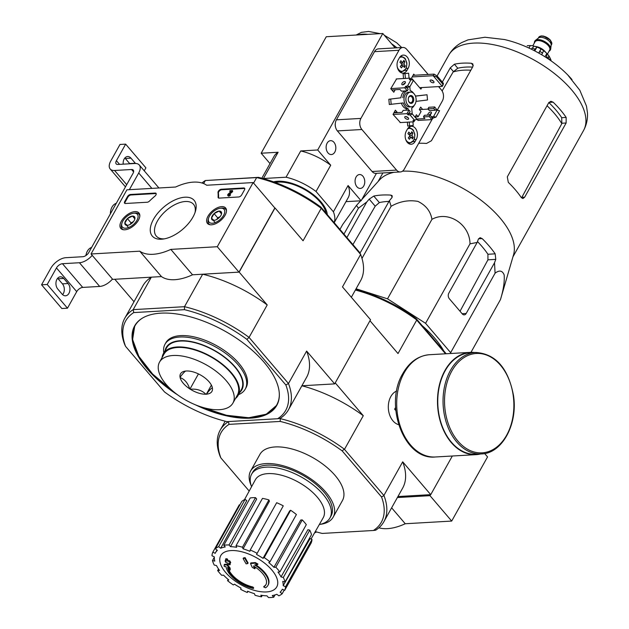 <?xml version="1.0" encoding="UTF-8"?>
<svg xmlns="http://www.w3.org/2000/svg" width="629" height="629" viewBox="0 0 629 629"><rect width="100%" height="100%" fill="white"/><g stroke="black" fill="none" stroke-linecap="round" stroke-linejoin="round"><path stroke-width="0.94" d="M378.894 527.786A47.277 25.058 -40.5 0 0 405.241 523.745L451.693 521.071L487.546 456.913L484.66 453.54M397.379 497.547L429.984 495.668L430.543 494.669M429.984 495.668L451.693 521.071M391.631 507.823L405.241 523.745M314.547 532.889A13.13 6.958 -40.5 0 0 316.639 531.961M253.133 182.567L217.28 246.725L170.829 249.391A47.277 25.058 139.5 0 1 139.756 251.183L91.04 253.982L126.893 189.824L175.609 187.025A47.277 25.058 139.5 0 1 206.682 185.24L253.133 182.567L274.834 207.971L238.981 272.129L217.28 246.725M238.981 272.129L192.529 274.794L170.829 249.391M192.529 274.794A47.277 25.058 139.5 0 1 161.456 276.587L139.756 251.183M161.456 276.587L112.748 279.386L91.04 253.982M244.5 189.856L241.701 194.872A2.626 1.392 139.5 0 1 238.698 196.979L219.159 198.104A2.626 1.392 139.5 0 1 218.287 197.805A2.626 1.392 139.5 0 1 218.09 197.129A53.842 28.533 139.5 0 0 217.996 192.505A2.626 1.392 139.5 0 1 219.018 190.43A2.626 1.392 139.5 0 1 221.306 189.25L243.738 187.961A2.626 1.392 139.5 0 1 244.61 188.26A2.626 1.392 139.5 0 1 244.5 189.856M130.502 194.471L155.151 193.056A2.626 1.392 139.5 0 1 156.031 193.355A2.626 1.392 139.5 0 1 154.923 196.13A54.11 28.675 139.5 0 0 149.498 201.068A2.626 1.392 139.5 0 1 147.225 202.239L125.462 203.489A2.626 1.392 139.5 0 1 124.581 203.191A2.626 1.392 139.5 0 1 124.699 201.594L127.498 196.586A2.626 1.392 139.5 0 1 130.502 194.471L130.934 194.982L155.591 193.559A2.626 1.392 139.5 0 1 156.189 193.653M153.476 219.348A27.519 14.585 139.5 0 1 182.017 197.585A27.519 14.585 139.5 0 1 195.47 211.179A27.519 14.585 139.5 0 1 162.801 239.099A27.519 14.585 139.5 0 1 153.476 219.348M208.002 216.211A11.92 6.314 139.5 0 1 217.162 207.853A11.92 6.314 139.5 0 1 225.654 208.026A11.92 6.314 139.5 0 1 220.653 220.52A11.92 6.314 139.5 0 1 207.539 223.515A11.92 6.314 139.5 0 1 208.002 216.211M121.334 221.196A11.92 6.314 139.5 0 1 130.494 212.838A11.92 6.314 139.5 0 1 138.985 213.011A11.92 6.314 139.5 0 1 133.985 225.504A11.92 6.314 139.5 0 1 120.87 228.492A11.92 6.314 139.5 0 1 121.334 221.196M164.287 238.863A24.468 12.965 139.5 0 1 156.299 236.072A24.468 12.965 139.5 0 1 157.344 221.188A24.468 12.965 139.5 0 1 176.034 204.087A24.468 12.965 139.5 0 1 193.504 204.283A24.468 12.965 139.5 0 1 195.014 212.61M124.857 203.395A2.626 1.392 139.5 0 1 125.132 202.106L127.931 197.089A2.626 1.392 139.5 0 1 130.934 194.982M218.562 198.009A2.626 1.392 139.5 0 1 218.53 197.64L218.09 197.129M244.775 188.558A2.626 1.392 139.5 0 0 244.17 188.464L221.738 189.754A2.626 1.392 139.5 0 0 219.45 190.941A2.626 1.392 139.5 0 0 218.428 193.017A53.842 28.533 139.5 0 1 218.53 197.64M232.211 191.145L232.644 191.656L232.549 190.54L228.649 194.18L229.09 194.691A0.786 0.417 139.5 0 0 228.854 194.998M230.851 191.759L229.656 191.295L229.994 190.689L232.549 190.54M227.792 195.462L228.233 195.965A1.573 0.833 139.5 0 0 229.357 195.981A1.573 0.833 139.5 0 0 230.56 194.88L230.128 194.369A1.573 0.833 139.5 0 1 228.925 195.47A1.573 0.833 139.5 0 1 227.792 195.462A1.573 0.833 139.5 0 1 228.351 193.889L231.519 191.185L229.656 191.295M228.649 194.18A0.786 0.417 139.5 0 0 229.561 194.4L230.128 194.369M232.644 191.656L229.09 194.691M213.962 220.347A6.062 3.216 139.5 0 1 211.493 218.247A6.062 3.216 139.5 0 1 214.08 213.616L219.136 211.085L221.612 213.184A6.062 3.216 139.5 0 1 221.455 214.167A6.062 3.216 139.5 0 1 219.026 217.815A6.062 3.216 139.5 0 1 214.253 220.323A6.062 3.216 139.5 0 1 213.962 220.347L211.493 218.247L214.08 213.616A6.062 3.216 139.5 0 1 219.136 211.085A6.062 3.216 139.5 0 1 221.612 213.184M212.35 223.24A9.852 5.221 139.5 0 1 208.584 218.232A9.852 5.221 139.5 0 1 220.276 208.246A9.852 5.221 139.5 0 1 223.751 215.063A9.852 5.221 139.5 0 1 212.35 223.24M210.188 224.781A11.165 5.913 139.5 0 1 208.789 223.814A11.165 5.913 139.5 0 1 208.246 219.419L208.584 218.232M220.276 208.246L221.502 208.097A11.165 5.913 139.5 0 1 225.764 209.315A11.165 5.913 139.5 0 1 226.495 210.841M216.919 219.372A5.252 2.783 139.5 0 1 220.103 216.651L217.697 217.854L216.816 219.435M221.502 213.852L219.136 211.085M217.697 217.854L214.08 213.616M215.11 222.485L211.493 218.247M127.294 225.331A6.062 3.216 139.5 0 1 124.817 223.232A6.062 3.216 139.5 0 1 127.412 218.601L132.467 216.069L134.944 218.169A6.062 3.216 139.5 0 1 134.787 219.151A6.062 3.216 139.5 0 1 132.357 222.8A6.062 3.216 139.5 0 1 127.585 225.308A6.062 3.216 139.5 0 1 127.294 225.331L124.817 223.232L127.412 218.601A6.062 3.216 139.5 0 1 132.467 216.069A6.062 3.216 139.5 0 1 134.944 218.169M125.682 228.217A9.852 5.221 139.5 0 1 121.916 223.216A9.852 5.221 139.5 0 1 133.607 213.223A9.852 5.221 139.5 0 1 137.083 220.048A9.852 5.221 139.5 0 1 125.682 228.217M123.512 229.766A11.165 5.913 139.5 0 1 122.12 228.799A11.165 5.913 139.5 0 1 121.578 224.396L121.916 223.216M133.607 213.223L134.834 213.074A11.165 5.913 139.5 0 1 139.095 214.3A11.165 5.913 139.5 0 1 139.827 215.826M130.25 224.356A5.252 2.783 139.5 0 1 133.434 221.636L131.029 222.839L130.14 224.411M134.834 218.837L132.467 216.069M131.029 222.839L127.412 218.601M128.442 227.47L124.817 223.232M129.37 189.683L138.71 172.975A13.13 6.958 -40.5 0 0 139.268 164.987A13.13 6.958 -40.5 0 0 134.889 163.493L117.93 164.468A5.252 2.783 -40.5 0 1 116.176 163.87A5.252 2.783 -40.5 0 1 116.404 160.678L125.651 144.135L145.904 167.841L144.245 170.813M123.205 164.161A6.958 4.843 -93.3 0 1 127.608 156.527A6.958 4.843 -93.3 0 1 130.974 158.162L135.314 163.241A6.958 4.843 -93.3 0 1 135.51 163.477M125.651 144.135L119.997 144.458L110.751 161A13.13 6.958 -40.5 0 0 110.193 168.989A13.13 6.958 -40.5 0 0 114.572 170.483L131.532 169.508L133.6 171.929M124.857 157.997A6.958 4.843 -93.3 0 1 125.32 158.484L129.66 163.564A6.958 4.843 -93.3 0 1 129.841 163.784M41.561 284.795L47.214 284.473L67.476 308.186L61.823 308.509L41.561 284.795L50.807 268.261A13.13 6.958 -40.5 0 1 65.833 257.693L82.784 256.718A5.252 2.783 -40.5 0 0 88.799 252.488L133.057 173.297A5.252 2.783 -40.5 0 0 133.285 170.105A5.252 2.783 -40.5 0 0 131.532 169.508M57.624 278.285A6.958 4.843 -93.3 0 1 58.096 278.773L62.436 283.86A6.958 4.843 -93.3 0 1 62.617 294.647M57.805 289.081L62.145 294.16A6.958 4.843 -93.3 0 0 65.518 295.795A6.958 4.843 -93.3 0 0 69.764 291.101A6.958 4.843 -93.3 0 0 68.089 283.53L63.749 278.45A6.958 4.843 -93.3 0 0 60.376 276.815A6.958 4.843 -93.3 0 0 56.13 281.509A6.958 4.843 -93.3 0 0 57.805 289.081M67.476 308.186L76.714 291.644A5.252 2.783 -40.5 0 1 82.729 287.414L99.681 286.439A13.13 6.958 -40.5 0 0 112.465 279.056M47.214 284.473L56.461 267.93L76.714 291.644M92.211 255.35A13.13 6.958 -40.5 0 1 79.427 262.733L62.468 263.708A5.252 2.783 -40.5 0 0 56.461 267.93M91.63 247.425A11.165 7.768 86.7 0 0 85.921 255.516M116.279 203.324A11.165 7.768 86.7 0 0 110.507 211.879L110.468 212.209A9.852 6.848 86.7 0 0 110.366 213.891M110.507 211.879A11.165 7.768 86.7 0 0 110.397 213.844M356.085 288.782L387.519 298.83L425.574 323.314L450.663 352.672L450.828 353.49M422.145 325.625A80.245 38.935 29.2 0 1 443.799 350.958M252.543 587.588L252.874 586.983A91.928 44.596 101.3 0 0 253.707 587.887L253.369 588.492A23.643 11.471 29.2 0 1 225.984 566.564A90.537 36.317 133.3 0 1 224.254 566.525A88.194 22.801 -69.3 0 1 224.128 564.936A90.144 36.16 -46.7 0 0 226.825 564.866A90.922 70.645 76 0 0 229.774 568.647A89.978 23.257 110.7 0 0 229.892 570.212A90.584 70.377 -104 0 1 227.627 567.452A21.535 10.449 29.2 0 0 252.543 587.588A91.928 44.596 101.3 0 0 253.369 588.492M252.874 586.983A21.535 10.449 29.2 0 1 228.241 568.215M224.128 564.936L224.467 564.331A90.144 36.16 -46.7 0 0 227.163 564.268A90.922 70.645 76 0 0 230.112 568.042A89.978 23.257 110.7 0 0 230.23 569.615L229.892 570.212M230.112 568.042L229.774 568.647M227.163 564.268L226.825 564.866M254.336 566.501A90.584 53.709 95.1 0 0 255.146 568.176L254.808 568.781A89.978 78.641 -147.1 0 1 252.237 567.358A90.922 53.913 -84.9 0 1 250.523 563.505L250.861 562.9A90.144 57.931 -33.1 0 0 255.311 562.562A88.194 77.076 32.9 0 0 257.937 564.009L257.599 564.606A90.537 58.182 146.9 0 1 254.619 564.921A23.643 11.471 29.2 0 1 267.915 585.442A23.643 11.471 29.2 0 1 265.509 587.793A91.928 76.313 -116.5 0 1 263.693 586.943L264.031 586.346A21.535 10.449 29.2 0 0 266.012 584.514M255.744 564.811A23.643 11.471 29.2 0 1 268.253 584.836L267.915 585.442M255.311 562.562L254.973 563.159A88.194 77.076 32.9 0 0 257.599 564.606M250.523 563.505A90.144 57.931 -33.1 0 0 254.973 563.159M263.693 586.943A21.535 10.449 29.2 0 0 265.855 584.821A21.535 10.449 29.2 0 0 253.479 565.966A90.584 53.709 95.1 0 0 254.808 568.781M243.124 558.536L243.462 557.939A89.114 47.222 -40.5 0 0 245.098 557.624A90.953 63.262 86.7 0 0 248.101 562.947L247.771 563.553A90.521 47.969 139.5 0 1 246.136 563.859A91.236 63.458 -93.3 0 1 243.124 558.536A89.114 47.222 -40.5 0 0 244.76 558.23A90.953 63.262 86.7 0 0 247.771 563.553M245.098 557.624L244.76 558.23M229.609 563.081A91.236 63.458 86.7 0 0 230.269 564.189L229.931 564.787A90.521 47.969 139.5 0 1 228.547 564.653A90.953 63.262 -93.3 0 1 227.501 562.892A90.104 47.749 139.5 0 1 226.055 562.703A90.592 63.01 -93.3 0 1 225.096 560.997A89.648 47.505 -40.5 0 0 226.542 561.186A90.953 63.262 -93.3 0 1 225.544 559.33A89.114 47.222 -40.5 0 0 226.92 559.472A91.236 63.458 86.7 0 0 227.918 561.32A89.648 47.505 -40.5 0 0 229.412 561.422A91.48 63.631 86.7 0 0 230.379 563.128A90.104 47.749 139.5 0 1 228.885 563.026A91.236 63.458 86.7 0 0 229.931 564.787M225.544 559.33L225.874 558.733A89.114 47.222 -40.5 0 0 227.258 558.866A91.236 63.458 86.7 0 0 228.256 560.722A89.648 47.505 -40.5 0 0 229.75 560.824A91.48 63.631 86.7 0 0 230.717 562.523L230.379 563.128M229.75 560.824L229.412 561.422M228.256 560.722L227.918 561.32M227.258 558.866L226.92 559.472M226.165 560.502A89.648 47.505 -40.5 0 1 225.434 560.4L225.096 560.997M280.212 421.43L280.251 418.639A93.768 45.5 29.2 0 1 344.236 449.09L342.207 450.93A91.803 44.541 29.2 0 0 280.212 421.43L229.003 424.371A91.803 44.541 29.2 0 0 220.865 457.904L249.194 491.052M342.207 450.93L381.528 496.957A91.803 44.541 29.2 0 1 373.398 530.491L322.19 533.431A91.803 44.541 29.2 0 1 315.294 531.576M251.238 485.73A47.277 22.943 29.2 0 1 250.625 471.003L259.926 454.366A47.277 22.943 29.2 0 1 312.393 457.401A47.277 22.943 29.2 0 1 342.467 500.495L333.173 517.132A47.277 22.943 29.2 0 1 320.303 524.334M355.692 289.489A91.803 44.541 29.2 0 1 416.154 318.604L446.189 353.757M344.236 449.09L384.005 495.628A93.768 45.5 29.2 0 1 383.894 521.669A93.768 45.5 29.2 0 1 375.607 530.239L373.398 530.491M220.865 457.904L220.079 456.229A93.768 45.5 29.2 0 1 220.181 430.181A93.768 45.5 29.2 0 1 228.476 421.611L228.531 421.556M228.476 421.611L229.003 424.371M351.336 297.273L360.606 280.691A93.768 45.5 -150.8 0 0 360.637 254.431L342.483 286.91L370.528 319.729L334.675 383.887L306.63 351.068L288.475 383.541L249.06 337.411L246.89 339.377L285.841 384.964L288.475 383.541A93.768 45.5 29.2 0 1 288.452 409.801A93.768 45.5 29.2 0 1 280.007 418.466L280.251 418.639M397.937 496.54L430.731 494.653L452.33 456.009M445.536 353.797L416.72 320.075L398.008 353.553L369.97 320.735L335.233 382.88L363.279 415.706A93.768 45.5 -150.8 0 0 301.873 385.774L334.675 383.887M396.671 391.041A17.282 12.022 86.7 0 0 390.829 396.553A17.282 12.022 86.7 0 0 388.486 404.038A17.282 12.022 86.7 0 0 388.981 412.687A17.282 12.022 86.7 0 0 398.605 424.654M383.981 495.314L402.694 461.835L430.731 494.653M344.566 449.185L363.279 415.706M383.894 521.669L402.662 488.088A93.768 45.5 -150.8 0 0 402.694 461.835M416.72 320.075L416.508 319.776A93.768 45.5 -150.8 0 0 355.377 290.04M416.154 318.604L416.508 319.776M381.528 496.957L384.005 495.628M251.576 486.689A44.863 21.771 29.2 0 1 251.616 474.187A44.863 21.771 29.2 0 1 301.401 477.073A44.863 21.771 29.2 0 1 329.942 517.958A44.863 21.771 29.2 0 1 319.312 524.539M251.616 474.187L252.74 472.182A44.863 21.771 29.2 0 1 302.518 475.068A44.863 21.771 29.2 0 1 331.058 515.953L329.942 517.958M250.625 471.003A47.277 22.943 29.2 0 1 303.092 474.046A47.277 22.943 29.2 0 1 333.173 517.132M231.087 550.572A32.079 15.568 29.2 0 1 271.775 569.937A32.079 15.568 29.2 0 1 266.437 591.936A32.079 15.568 29.2 0 1 225.748 572.579A32.079 15.568 29.2 0 1 231.087 550.572M218.656 546.695L245.098 499.379L246.765 500.613L220.724 548.229L218.656 546.695A40.712 19.751 -150.8 0 0 215.33 548.795L217.398 550.32A38.086 18.477 29.2 0 0 215.472 552.749A38.086 18.477 29.2 0 0 215.197 553.292L212.83 552.168A40.712 19.751 -150.8 0 0 211.965 555.737L214.332 556.862A38.086 18.477 29.2 0 0 214.788 561.099L212.476 560.549A40.712 19.751 -150.8 0 0 214.206 565.046L216.51 565.597A38.086 18.477 29.2 0 0 219.545 570.448L217.65 570.558A40.712 19.751 -150.8 0 0 221.699 575.299L223.594 575.189A38.086 18.477 29.2 0 0 228.752 579.922L227.556 580.669A40.712 19.751 -150.8 0 0 233.32 584.939L234.515 584.184A38.086 18.477 29.2 0 0 241.001 588.076L240.695 589.357A40.712 19.751 -150.8 0 0 247.283 592.494L247.598 591.213A38.086 18.477 29.2 0 0 254.438 593.666L255.052 595.278A40.712 19.751 -150.8 0 0 261.475 596.819L260.862 595.199A38.086 18.477 29.2 0 0 267.003 595.852L268.457 597.55A40.712 19.751 -150.8 0 0 273.733 597.243L272.278 595.545A38.086 18.477 29.2 0 0 276.799 594.287L278.867 595.812A40.712 19.751 -150.8 0 0 282.185 593.721L280.125 592.188A38.086 18.477 29.2 0 0 281.965 589.908L282.35 589.231M284.685 590.34A40.712 19.751 -150.8 0 0 285.55 586.778L312 539.462A40.712 19.751 -150.8 0 1 311.135 543.031L284.685 590.34L282.319 589.216A38.086 18.477 29.2 0 1 281.965 589.908M285.55 586.778L283.192 585.646L310.097 538.558L312 539.462M285.039 581.967A40.712 19.751 -150.8 0 0 283.317 577.469L309.759 530.153A40.712 19.751 -150.8 0 1 311.481 534.65L285.039 581.967L282.736 581.416A38.086 18.477 29.2 0 1 283.192 585.646M283.317 577.469L281.014 576.919L307.903 529.712L309.759 530.153M279.874 571.958A40.712 19.751 -150.8 0 0 275.817 567.216L302.266 519.9A40.712 19.751 -150.8 0 1 306.315 524.641L279.874 571.958L277.979 572.068A38.086 18.477 29.2 0 1 281.014 576.919M275.817 567.216L273.929 567.319L300.741 519.986L302.266 519.9M269.967 561.839A40.712 19.751 -150.8 0 0 264.204 557.577L290.645 510.261A40.712 19.751 -150.8 0 1 296.408 514.522L269.967 561.839L268.772 562.593A38.086 18.477 29.2 0 1 273.929 567.319M264.204 557.577L263.008 558.324L289.686 510.866L290.645 510.261M256.522 554.44L283.27 505.842L256.522 554.44A38.086 18.477 29.2 0 1 263.008 558.324M256.829 553.158A40.712 19.751 -150.8 0 0 250.232 550.021L249.925 551.303A38.086 18.477 29.2 0 0 243.085 548.842L242.464 547.23A40.712 19.751 -150.8 0 0 236.04 545.697L236.661 547.309A38.086 18.477 29.2 0 0 230.513 546.664L229.058 544.966A40.712 19.751 -150.8 0 0 223.782 545.264L225.237 546.971A38.086 18.477 29.2 0 0 220.724 548.229M244.477 499.678L255.343 479.793A38.872 18.862 29.2 0 1 298.523 482.215A38.872 18.862 29.2 0 1 323.212 517.722L311.048 539.014M229.058 544.966L255.508 497.649L256.671 499.017L230.513 546.664M242.464 547.23L268.913 499.913L269.409 501.211L243.085 548.842M284.206 590.112L282.185 593.721M275.03 594.932L273.733 597.243M262.254 595.427L261.475 596.819M247.928 591.346L247.283 592.494M228.225 579.482L227.556 580.669M218.522 569.001L217.65 570.558M214.316 557.263L212.476 560.549M239.759 505.087L239.279 504.859L212.83 552.168M245.098 499.379A40.712 19.751 -150.8 0 0 241.772 501.478L215.33 548.795M255.508 497.649A40.712 19.751 -150.8 0 0 250.232 497.948L223.782 545.264M268.913 499.913A40.712 19.751 -150.8 0 0 262.482 498.38L236.04 545.697M283.27 505.842A40.712 19.751 -150.8 0 0 276.674 502.705L250.232 550.021M402.466 171.198A77.225 37.473 29.2 0 1 493.427 210.912A77.225 37.473 29.2 0 1 513.531 254.824L500.472 299.561C503.428 289.914 504.662 281.713 504.175 274.959C502.39 270.494 499.355 269.912 495.078 273.198L494.52 262.773L495.778 259.376L495.18 253.841A84.734 41.113 -150.8 0 0 482.16 238.595L480.1 237.683L478.417 239.059L477.159 242.448L469.997 243.84C469.902 224.278 448.155 210.196 431.934 219.348C430.613 211.313 425.951 205.329 417.947 201.398C408.622 199.763 399.682 201.398 391.104 206.296L389.382 200.675L391.804 197.836L392.166 195.674L390.743 195.092A84.734 41.113 -150.8 0 0 373.783 196.067L369.192 199.141L366.77 201.98L358.444 208.175L356.462 205.431L342.703 224.482L339.943 229.412M358.444 208.175L343.953 234.106M391.104 206.296L361.982 258.409M431.934 219.348L387.519 298.83M469.997 243.84L425.574 323.314M477.159 242.448L448.823 293.153A3.939 2.744 86.7 0 0 449.31 298.696L462.331 313.942A3.939 2.744 86.7 0 0 464.241 314.87A3.939 2.744 86.7 0 0 466.183 313.47L494.52 262.773M495.078 273.198L450.663 352.672M500.472 299.561L470.972 352.342M359.89 252.85A3.939 2.091 -40.5 0 0 361.046 251.38L389.382 200.675M366.77 201.98L346.894 237.55M442.116 90.946L453.139 71.965A71.69 34.784 29.2 0 1 470.838 70.212M472.576 67.099A71.116 34.501 -150.8 0 0 457.794 68.223L453.139 71.965M547.049 105.743A71.69 34.784 29.2 0 1 561.815 123.677L521.85 197.341L524.672 197.176L566.131 123.001L566.155 117.419A77.225 37.473 -150.8 0 0 553.127 102.181L550.894 101.269L548.763 102.676L507.304 176.859L508.311 182.371A77.225 37.473 29.2 0 1 521.331 197.616L522.911 198.56L524.672 197.176M561.815 123.677L561.713 117.678A71.116 34.501 -150.8 0 0 548.826 102.566M418.71 143.294A77.225 37.473 29.2 0 1 426.517 143.451L431.423 140.747L472.882 66.564L472.866 63.954L471.341 63.262A77.225 37.473 -150.8 0 0 454.382 64.237L450.27 67.861L453.399 71.525M572.005 79.592A69.803 33.872 -150.8 0 0 567.696 74.89A69.803 33.872 -150.8 0 0 504.411 39.525L484.959 37.245L467.96 39.886L461.945 42.465C456.308 45.437 451.897 49.683 448.697 55.226A77.225 37.473 29.2 0 1 534.383 60.195A77.225 37.473 29.2 0 1 583.515 130.573C586.558 124.951 587.863 118.96 587.439 112.599L586.487 106.128L579.828 90.269L567.696 74.89M439.309 87.478L439.844 86.519M442.329 82.077L450.27 67.861M495.18 253.841L487.931 254.258A74.733 36.262 -150.8 0 0 477.482 241.567M361.793 199.542L379.539 179.941A77.225 37.473 29.2 0 1 393.911 172.315M388.966 201.422A74.733 36.262 -150.8 0 0 379.35 202.585L375.214 206.186L352.916 244.595M487.931 254.258L487.939 259.832L460.035 311.253M395.688 409.109L394.627 409.172L395.814 410.564M395.586 407.443L394.627 409.172M475.532 352.46L470.256 352.767A50.823 35.35 86.7 0 0 445.175 370.74A50.823 35.35 86.7 0 0 442.045 425.809A50.823 35.35 86.7 0 0 476.09 454.248L481.366 453.941C502.084 453.564 517.981 424.276 513.531 395.665C508.279 368.091 495.605 353.687 475.532 352.46A50.823 35.35 86.7 0 0 450.45 370.434A50.823 35.35 86.7 0 0 447.321 425.503A50.823 35.35 86.7 0 0 481.366 453.941M474.659 352.515A51.216 35.625 86.7 0 0 470.233 352.374A51.216 35.625 86.7 0 0 444.955 370.481A51.216 35.625 86.7 0 0 441.802 425.982A51.216 35.625 86.7 0 0 476.114 454.641A51.216 35.625 86.7 0 0 480.493 453.996M550.336 49.935A8.932 4.332 -150.8 0 0 550.454 49.738A8.932 4.332 -150.8 0 0 550.721 48.889L551.146 44.966A7.351 3.57 -150.8 0 0 549.785 41.773A7.351 3.57 -150.8 0 0 538.573 37.937L535.452 40.35A8.932 4.332 -150.8 0 0 534.862 41.027A8.932 4.332 -150.8 0 0 534.76 41.231M550.721 48.889A8.932 4.332 -150.8 0 0 549.07 45.013A8.932 4.332 -150.8 0 0 535.452 40.35M549.062 51.161A8.932 4.332 -150.8 0 0 550.233 50.139A8.932 4.332 -150.8 0 0 548.842 45.414A8.932 4.332 -150.8 0 0 540.869 40.46A8.932 4.332 -150.8 0 0 534.642 41.428A8.932 4.332 -150.8 0 0 534.383 42.961M545.658 52.293A9.325 4.521 -150.8 0 0 545.429 52.018A9.325 4.521 -150.8 0 0 535.208 46.452M527.212 45.697L530.326 45.571L528.942 48.048M531.348 49.196L534.107 46.145A14.711 7.139 -150.8 0 0 533.266 45.956A14.711 7.139 -150.8 0 0 530.326 45.571M533.958 50.493L536.93 47.049L534.768 50.918M538.974 53.198L540.987 48.983A14.711 7.139 -150.8 0 0 536.93 47.049M541.687 54.77L543.621 50.674A14.711 7.139 -150.8 0 1 546.868 53.449L546.703 56.696A17.069 8.287 29.2 0 1 548.441 58.733L548.732 55.627C544.832 50.729 539.682 47.505 533.266 45.956M550.745 59.401L550.178 58.348A14.711 7.139 -150.8 0 0 548.842 55.816M546.216 57.569L546.703 56.696M550.178 58.348L549.416 59.7M540.987 48.983L538.715 53.056M546.868 53.449L544.997 56.799M320.837 207.059L321.222 208.301L360.637 254.431L359.796 252.646L320.837 207.059A91.669 44.478 -150.8 0 0 258.417 177.347L205.337 180.531L203.639 183.582M285.841 384.964A91.669 44.478 29.2 0 1 277.648 418.733L226.927 421.65A91.669 44.478 29.2 0 1 164.507 391.938L125.556 346.351A91.669 44.478 29.2 0 1 133.741 312.582L184.462 309.672L184.501 306.693L202.656 274.213L239.169 272.113L275.022 207.963L303.068 240.781L321.222 208.301A93.768 45.5 -150.8 0 0 256.663 177.582L205.337 180.531A93.768 45.5 -150.8 0 0 201.995 182.992M253.581 183.094L256.663 177.582L258.417 177.347M125.556 346.351L124.707 344.566A93.768 45.5 29.2 0 1 124.739 318.305A93.768 45.5 29.2 0 1 133.183 309.641L133.741 312.582M177.787 394.973A81.424 39.509 29.2 0 1 134.622 325.932A81.424 39.509 29.2 0 1 160.843 313.163A81.424 39.509 29.2 0 1 246.694 345.683A81.424 39.509 29.2 0 1 276.776 405.383A81.424 39.509 29.2 0 1 195.36 404.793M184.462 309.672A91.669 44.478 29.2 0 1 246.89 339.377M239.169 272.113L267.215 304.939L249.06 337.411A93.768 45.5 29.2 0 0 184.501 306.693L133.183 309.641L151.337 277.169L114.816 279.268L134.008 301.723M280.007 418.466L277.648 418.733M306.63 351.068A93.768 45.5 29.2 0 1 306.598 377.321L288.452 409.801M124.739 318.305L142.893 285.825A93.768 45.5 29.2 0 1 151.337 277.169M202.656 274.213A93.768 45.5 29.2 0 1 267.215 304.939M201.736 407.097L226.393 415.266L248.738 417.735L266.248 414.22L276.941 405.084A81.424 39.509 29.2 0 1 254.336 417.255M136.265 351.273A81.424 39.509 29.2 0 1 134.787 325.633L132.609 339.534L138.797 356.289L152.603 374.027L172.48 390.743M245.263 389.084L246.049 387.684A45.964 22.306 -150.8 0 0 229.066 353.985A45.964 22.306 -150.8 0 0 180.602 335.619A45.964 22.306 -150.8 0 0 165.797 342.829L165.01 344.236A45.964 22.306 29.2 0 1 179.815 337.026A45.964 22.306 29.2 0 1 228.28 355.385A45.964 22.306 29.2 0 1 245.263 389.084A45.964 22.306 29.2 0 1 238.548 394.635M165.05 350.628A43.338 21.032 29.2 0 1 180.138 340.721A43.338 21.032 29.2 0 1 228.303 360.087A43.338 21.032 29.2 0 1 239.798 392.402M163.807 352.861A45.964 22.306 29.2 0 1 165.01 344.236M327.3 214.615A34.147 16.566 -150.8 0 0 306.818 190.131A34.147 16.566 -150.8 0 0 273.544 181.86M263.284 178.612A42.434 20.592 29.2 0 1 263.449 178.51L286.053 177.213A42.434 20.592 29.2 0 1 316.033 191.475L333.401 211.8A42.434 20.592 29.2 0 1 334.133 222.611M427.932 108.888L429.379 110.578L435.221 110.248L433.774 108.55L427.932 108.888L428.829 107.284L434.67 106.946L433.774 108.55M416.712 119.07L424.897 118.598L423.451 116.908L429.293 116.569L431.895 119.62L417.876 120.43M429.293 116.569L430.189 114.965L424.347 115.304L423.451 116.908M430.189 114.965L431.415 117.065L433.523 116.554L435.983 117.12L439.569 110.704L435.449 109.847L435.221 110.248M434.67 106.946L437.186 110.154M435.983 117.12L433.169 117.993L431.895 119.62M396.191 78.955L410.069 78.161L411.421 79.741M410.069 78.161L409.377 79.679L411.059 79.655L407.474 86.071L405.964 86.157L404.691 87.785L407.301 90.828L401.459 91.166L400.013 89.475L391.828 89.947M406.821 87.62L408.197 89.224L407.301 90.828M407.844 114.69L408.74 113.086L412.357 114.006L410.022 114.918L407.844 114.69L406.979 113.668L408.999 110.059L410.155 111.419L409.086 113.33M400.036 122.6L413.921 121.798L412.978 120.509L416.98 119.424L412.357 114.006M413.921 121.798L414.77 120.288M415.934 118.197L414.77 116.837M408.999 110.059L403.158 110.397L402.033 112.402L393.872 112.874M396.844 112.701L397.111 112.214L394.147 112.387M397.111 112.214L395.374 110.185L393.023 114.392L400.421 122.576M396.584 78.932L390.758 88.689L393.793 92.243L395.138 89.837L391.898 90.026M422.633 109.415L420.667 107.119L419.323 109.525L421.06 111.553L418.143 116.766L415.179 116.939M418.143 116.766L416.406 114.737L415.061 117.143L418.269 120.406M407.427 129.094L406.303 131.099A8.012 5.575 86.7 0 0 405.815 139.78A8.012 5.575 86.7 0 0 411.177 144.261A8.012 5.575 86.7 0 0 415.132 141.431L416.256 139.426A8.012 5.575 86.7 0 0 416.744 130.746A8.012 5.575 86.7 0 0 411.382 126.264A8.012 5.575 86.7 0 0 407.427 129.094M399.329 57.931L398.204 59.936A8.012 5.575 86.7 0 0 397.717 68.616A8.012 5.575 86.7 0 0 403.079 73.098A8.012 5.575 86.7 0 0 407.034 70.267L408.158 68.262A8.012 5.575 86.7 0 0 408.646 59.582A8.012 5.575 86.7 0 0 403.283 55.1A8.012 5.575 86.7 0 0 399.329 57.931M414.668 75.221L413.733 74.128L411.492 78.138L413.214 80.15M413.426 80.402L420.895 89.145L421.784 87.557M428.168 74.442L406.704 49.321A7.878 5.48 86.7 0 0 402.89 47.466A7.878 5.48 86.7 0 0 398.998 50.257L360.904 118.417A7.878 5.48 86.7 0 0 361.887 129.511L396.553 170.089A7.878 5.48 86.7 0 0 400.366 171.945A7.878 5.48 86.7 0 0 404.258 169.154L432.721 118.228M437.226 110.169L442.352 100.994A7.878 5.48 86.7 0 0 441.369 89.9L438.555 86.598M401.404 103.148A9.191 6.392 86.7 0 0 406.192 108.675L406.326 110.217M407.38 122.175L407.726 126.052L413.237 125.501L412.915 121.861M404.628 90.985L404.644 91.126A9.191 6.392 86.7 0 0 400.909 97.802L388.848 99.264L389.304 104.5L403.26 102.928A9.191 6.392 86.7 0 0 408.072 108.565L408.213 110.106M409.062 78.216L408.622 73.2L403.103 73.75L403.527 78.539M403.983 83.704L404.038 84.31M415.997 101.379L427.5 99.987L427.036 94.759L415.431 96.04M412.176 76.919L433.145 75.716L436.675 76.942L442.895 84.223L442.258 86.385L443.154 84.781L443.398 83.327L442.895 84.223M436.675 76.942L437.179 76.046L434.041 74.112L433.145 75.716L442.258 86.385L419.645 87.683M437.179 76.046L443.398 83.327M434.041 74.112L413.072 75.315M400.909 97.802L388.848 99.264M406.192 108.675L408.072 108.565M409.267 122.065L409.605 125.942M412.215 113.943L411.704 108.125A9.191 6.392 86.7 0 0 414.291 105.287M427.036 94.759L415.47 96.158M413.607 93.304A9.191 6.392 86.7 0 0 410.155 90.584L409.817 86.716M404.644 91.126L406.523 91.024A9.191 6.392 86.7 0 0 402.796 97.699M408.622 73.2L404.99 73.64L405.414 78.428M404.99 73.64L403.103 73.75M363.751 185.972A6.958 4.843 86.7 0 0 364.175 178.432A6.958 4.843 86.7 0 0 359.513 174.54A6.958 4.843 86.7 0 0 355.086 181.765A6.958 4.843 86.7 0 0 360.315 188.433A6.958 4.843 86.7 0 0 363.751 185.972M334.809 152.1A6.958 4.843 86.7 0 0 335.241 144.56A6.958 4.843 86.7 0 0 330.579 140.668A6.958 4.843 86.7 0 0 326.144 147.894A6.958 4.843 86.7 0 0 331.373 154.561A6.958 4.843 86.7 0 0 334.809 152.1M316.033 191.475L330.712 165.215L317.692 149.977L382.794 33.494L395.114 47.914M333.401 211.8L348.081 185.539L361.101 200.777L376.449 173.321M335.343 123.198A5.252 3.656 86.7 0 0 335.532 127.027M382.794 33.494L326.27 36.741L261.169 153.224L270.022 163.587M317.692 149.977L300.733 150.952A42.434 20.592 29.2 0 1 330.712 165.215M263.449 178.51L278.12 152.249L261.169 153.224M286.053 177.213L300.733 150.952M361.101 200.777L345.974 201.65M402.89 47.466L378.399 48.873A7.878 5.48 86.7 0 0 374.507 51.664L336.413 119.825A7.878 5.48 86.7 0 0 337.388 130.918L372.061 171.497A7.878 5.48 86.7 0 0 375.875 173.352L400.366 171.945M390.727 99.162L391.191 104.39M410.58 92.125L408.693 92.227A7.351 5.118 86.7 0 0 404.007 99.869A7.351 5.118 86.7 0 0 409.534 106.914L411.421 106.804A7.351 5.118 86.7 0 0 415.054 104.21A7.351 5.118 86.7 0 0 415.502 96.237A7.351 5.118 86.7 0 0 410.58 92.125A7.351 5.118 86.7 0 0 405.894 99.759A7.351 5.118 86.7 0 0 411.421 106.804M413.167 102.008A3.939 2.744 86.7 0 0 412.105 95.93A3.939 2.744 86.7 0 0 408.292 98.627A3.939 2.744 86.7 0 0 408.41 100.601A3.939 2.744 86.7 0 0 410.556 103.321A3.939 2.744 86.7 0 0 413.167 102.008M408.386 100.506A3.231 2.249 86.7 0 0 410.674 102.716A3.231 2.249 86.7 0 0 412.27 101.576A3.231 2.249 86.7 0 0 412.467 98.077A3.231 2.249 86.7 0 0 410.305 96.268A3.231 2.249 86.7 0 0 408.284 98.722M430.857 79.977A2.17 1.054 29.2 0 1 433.145 80.842A2.17 1.054 29.2 0 1 433.939 82.43A2.17 1.054 29.2 0 1 433.247 82.769A2.17 1.054 29.2 0 1 430.959 81.904A2.17 1.054 29.2 0 1 430.157 80.315A2.17 1.054 29.2 0 1 430.857 79.977M431.58 80.056A2.17 1.054 -150.8 0 0 433.42 81.086M400.681 72.484A8.012 5.575 86.7 0 0 401.121 72.115M401.624 56.445A8.012 5.575 86.7 0 0 400.972 55.989M410.092 127.931A8.012 5.575 86.7 0 0 409.07 127.144M401.412 67.901A15.222 7.391 -150.8 0 0 400.288 66.588A15.725 8.334 -40.5 0 0 401.947 64.237A15.725 7.634 -150.8 0 0 399.91 62.287A15.222 8.067 -40.5 0 0 400.775 60.73A15.725 7.634 29.2 0 1 402.819 62.68A15.725 8.334 -40.5 0 0 403.763 60.368A15.222 7.391 29.2 0 1 404.879 61.681A15.725 8.334 139.5 0 1 403.944 63.993A15.725 7.634 29.2 0 1 405.265 65.982A15.222 8.067 139.5 0 1 404.392 67.539A15.725 7.634 -150.8 0 0 403.071 65.55A15.725 8.334 139.5 0 1 401.412 67.901M409.393 139.261A15.222 7.391 -150.8 0 0 408.276 137.948A15.725 8.334 -40.5 0 0 409.935 135.597A15.725 7.634 -150.8 0 0 407.891 133.647A15.222 8.067 -40.5 0 0 408.764 132.09A15.725 7.634 29.2 0 1 410.808 134.04A15.725 8.334 -40.5 0 0 411.743 131.728A15.222 7.391 29.2 0 1 412.868 133.041A15.725 8.334 139.5 0 1 411.924 135.353A15.725 7.634 29.2 0 1 413.245 137.342A15.222 8.067 139.5 0 1 412.38 138.899A15.725 7.634 -150.8 0 0 411.059 136.91A15.725 8.334 139.5 0 1 409.393 139.261M400.988 65.668L403.071 65.55M403.472 66.084L405.265 65.982M401.837 64.111L403.944 63.993M401.632 65.628L401.294 65.235M403.236 61.776L404.879 61.681M400.948 63.222L401.2 62.774M400.508 62.814L402.819 62.68M408.976 137.028L411.059 136.91M411.46 137.444L413.245 137.342M409.825 135.479L411.924 135.353M409.621 136.988L409.282 136.595M411.224 133.136L412.868 133.041M408.936 134.582L409.188 134.134M408.496 134.174L410.808 134.04M428.027 115.091A2.17 1.148 139.5 0 1 428.011 115.076A2.17 1.148 139.5 0 1 428.105 113.763A2.17 1.148 139.5 0 1 429.764 112.245A2.17 1.148 139.5 0 1 431.305 112.261A2.17 1.148 139.5 0 1 431.211 113.582A2.17 1.148 139.5 0 1 429.764 114.989M419.394 109.603L428.113 109.1M437.108 110.138L433.523 116.554M431.282 113.464A2.17 1.148 -40.5 0 0 429.316 115.021M405.17 83.099A2.17 1.148 -40.5 0 0 405.265 81.778A2.17 1.148 -40.5 0 0 402.867 82.313A2.17 1.148 -40.5 0 0 401.97 84.593A2.17 1.148 -40.5 0 0 403.511 84.616A2.17 1.148 -40.5 0 0 405.17 83.099M390.813 88.579L404.691 87.785M411.059 79.655L413.52 80.221L409.935 86.637L406.523 87.934L405.367 86.582M407.474 86.071L409.935 86.637M405.233 82.981A2.17 1.148 -40.5 0 0 403.158 84.75M405.493 116.554A2.17 1.054 29.2 0 1 407.773 117.419A2.17 1.054 29.2 0 1 408.575 119.007A2.17 1.054 29.2 0 1 406.169 118.873A2.17 1.054 29.2 0 1 404.793 116.892A2.17 1.054 29.2 0 1 405.493 116.554M410.022 114.918L414.653 120.336M393.094 114.47L406.979 113.668M406.208 116.632A2.17 1.054 -150.8 0 0 408.048 117.662M348.081 185.539A42.434 20.592 29.2 0 1 348.175 197.703L334.203 222.697M261.837 178.219L274.095 156.299A42.434 20.592 29.2 0 1 278.12 152.249M186.058 371.016L186.577 370.984A17.989 8.727 -150.8 0 1 202.145 375.961L202.75 376.354A17.989 8.727 -150.8 0 1 211.659 385.671A17.989 8.727 -150.8 0 1 212.319 387.543L212.405 387.967A17.989 8.727 -150.8 0 1 206.398 394.179L205.88 394.21A17.989 8.727 -150.8 0 1 190.312 389.233L189.706 388.848A17.989 8.727 -150.8 0 1 180.146 377.652L180.059 377.235A17.989 8.727 -150.8 0 1 185.524 371.071A17.989 8.727 -150.8 0 1 186.058 371.016C185.319 370.851 183.314 372.918 180.059 377.235M166.08 384.335A42.025 20.387 -150.8 0 0 203.599 407.647A42.025 20.387 -150.8 0 0 232.911 403.103A42.025 20.387 -150.8 0 0 206.178 364.796A42.025 20.387 -150.8 0 0 159.546 362.1A42.025 20.387 -150.8 0 0 166.08 384.335M180.146 377.652C184.572 379.161 187.757 382.888 189.706 388.848M206.398 394.179C209.63 389.901 211.627 387.834 212.405 387.967M190.312 389.233C196.704 388.659 201.893 390.318 205.88 394.21M232.911 403.103L237.392 395.083A42.025 20.387 -150.8 0 0 210.66 356.777A42.025 20.387 -150.8 0 0 164.027 354.08L159.546 362.1M198.434 373.917L189.934 389.115M211.391 385.137L206.257 394.336M235.458 398.542A42.811 20.773 -150.8 0 0 238.084 395.468L241.387 389.555A42.811 20.773 -150.8 0 0 234.727 366.896A42.811 20.773 -150.8 0 0 196.507 343.143A42.811 20.773 -150.8 0 0 166.646 347.782L163.336 353.695A42.811 20.773 -150.8 0 0 162.093 357.539M238.084 395.468A42.811 20.773 -150.8 0 0 231.425 372.816A42.811 20.773 -150.8 0 0 193.205 349.056A42.811 20.773 -150.8 0 0 163.336 353.695M155.591 193.559L155.151 193.056M125.132 202.106L124.699 201.594M127.931 197.089L127.498 196.586M218.428 193.017L217.996 192.505M221.738 189.754L221.306 189.25M244.17 188.464L243.738 187.961M138.71 172.975L151.88 188.393M116.404 160.678L119.565 164.373M114.572 170.483L126.696 184.674M62.468 263.708L82.729 287.414M79.427 262.733L99.681 286.439M58.096 278.773L63.749 278.45M62.436 283.86L68.089 283.53M125.32 158.484L130.974 158.162M129.66 163.564L135.314 163.241M471.341 63.262L473.252 65.502M454.382 64.237L457.794 68.223M566.155 117.419L561.713 117.678M566.131 123.001L562.051 123.229M553.127 102.181L548.92 102.425M482.16 238.595L478.527 238.808M373.783 196.067L379.35 202.585M390.743 195.092L392.331 196.956M495.778 259.376L487.939 259.832M369.192 199.141L375.214 206.186M466.183 313.47L462.134 313.706M451.779 371.071A49.777 34.619 86.7 0 0 474.525 452.109A49.777 34.619 86.7 0 0 511.298 386.308A49.777 34.619 86.7 0 0 451.779 371.071M435.323 456.984C403.92 460.42 383.714 404.51 402.898 373.445C409.463 361.974 418.309 355.731 429.442 354.717A51.216 35.625 86.7 0 0 404.164 372.832A51.216 35.625 86.7 0 0 401.011 428.325A51.216 35.625 86.7 0 0 435.323 456.984L476.114 454.641M550.265 40.099A6.699 3.247 -150.8 0 0 541.16 36.128M550.454 40.571A7.351 3.57 -150.8 0 0 543.888 36.49A7.351 3.57 -150.8 0 0 538.762 37.284L541.113 35.932L543.44 36.065L550.485 40.17L551.602 44.462A7.351 3.57 -150.8 0 0 550.454 40.571M549.274 50.784A8.664 4.206 -150.8 0 0 548.653 45.43A8.664 4.206 -150.8 0 0 539.981 40.39A8.664 4.206 -150.8 0 0 534.595 42.583M547.442 54.055L549.66 50.084A8.405 4.081 -150.8 0 0 548.354 45.642A8.405 4.081 -150.8 0 0 540.854 40.979A8.405 4.081 -150.8 0 0 534.988 41.884L532.771 45.854M545.374 51.948A8.405 4.081 -150.8 0 0 545.052 51.554A8.405 4.081 -150.8 0 0 535.649 46.515M531.953 48.119A17.069 8.287 29.2 0 1 534.776 49.023M539.941 51.484A17.069 8.287 29.2 0 1 542.575 53.174M279.323 394.006A81.165 39.383 29.2 0 1 202.043 407.191M172.236 390.538A81.165 39.383 29.2 0 1 142.972 317.802M432.571 118.417L431.415 117.065M396.553 170.089L372.061 171.497M361.887 129.511L337.388 130.918M360.904 118.417L336.413 119.825M398.998 50.257L374.507 51.664M396.899 47.812A31.065 15.072 -150.8 0 0 391.584 43.786M367.776 34.359A31.065 15.072 -150.8 0 0 358.302 34.902M325.964 213.058A32.834 15.929 -150.8 0 0 306.158 190.477A32.834 15.929 -150.8 0 0 275.274 182.489M404.754 70.401L407.034 70.267M406.035 68.388L408.158 68.262M412.923 141.556L415.132 141.431M414.11 139.544L416.256 139.426M399.855 71.887A7.878 5.48 86.7 0 0 401.373 72.099L405.681 69.104C407.977 62.185 406.192 61.941 405.736 59.904C405.493 58.261 403.739 57.082 400.469 56.366M397.261 67.02A7.163 4.985 86.7 0 0 399.753 70.605A7.163 4.985 86.7 0 0 405.705 68.805A7.163 4.985 86.7 0 0 405.595 59.841A7.163 4.985 86.7 0 0 399.47 57.687M408.449 127.726A7.878 5.48 86.7 0 0 408.425 127.726L408.449 127.726C411.72 128.442 413.481 129.621 413.725 131.264C414.181 133.301 415.966 133.545 413.67 140.464L409.361 143.459A7.878 5.48 86.7 0 1 408.394 143.396M405.736 139.559A7.163 4.985 86.7 0 0 407.734 141.965A7.163 4.985 86.7 0 0 413.693 140.165A7.163 4.985 86.7 0 0 413.575 131.202A7.163 4.985 86.7 0 0 407.45 129.055M407.128 87.51L405.964 86.157M433.169 117.993L432.013 116.64M408.512 115.005L409.408 113.401M208.789 223.814L209.504 224.647M225.764 209.315L226.471 210.149M122.12 228.799L122.836 229.632M139.095 214.3L139.803 215.134M139.268 164.987L158.925 187.985M110.193 168.989L125.47 186.876M220.181 430.181L225.19 421.218M215.472 552.749L216.974 550.005M512.934 256.868L583.515 130.573M378.115 181.514L382.904 172.944M437.092 75.991L448.697 55.226M360.645 200.808L356.462 205.431M429.442 354.717L470.233 352.374M538.762 37.284L538.267 38.172M551.602 44.462L551.106 45.351M534.862 41.027L534.642 41.428M550.454 49.738L550.233 50.139M550.752 59.401L551.153 60.911M401.719 47.537L396.663 42.756L384.28 35.24M380.175 33.644L368.586 31.45L361.463 32.338L356.148 35.027M400.201 72.162L401.373 72.099M408.559 143.506L409.361 143.459"/></g></svg>
